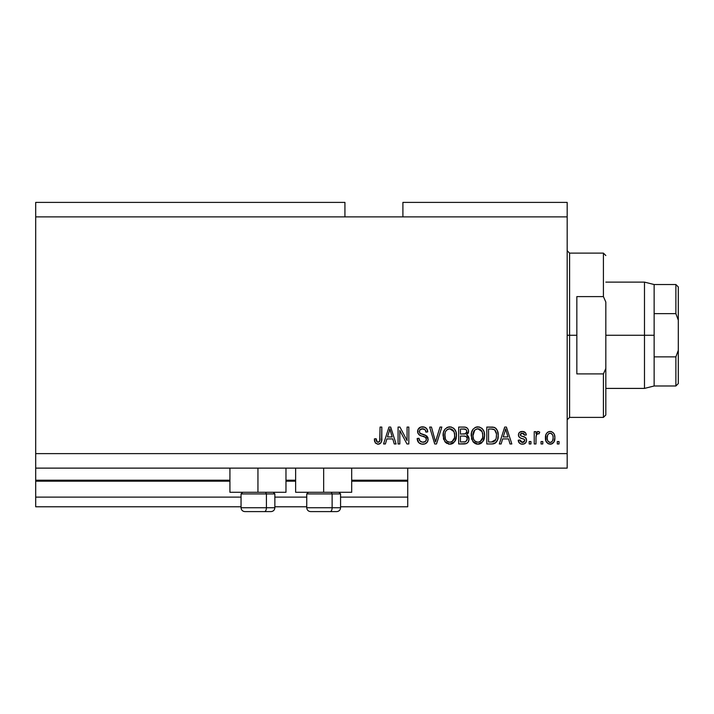 <?xml version="1.0" encoding="UTF-8"?>
<svg xmlns="http://www.w3.org/2000/svg" width="714" height="714" viewBox="0 0 714 714"><rect width="100%" height="100%" fill="white"/><g stroke="black" fill="none" stroke-linecap="round" stroke-linejoin="round"><path stroke-width="1.07" d="M229.926 468.125L229.926 492.285L257.95 492.285L257.95 468.125L257.95 492.285L285.975 492.285L285.975 468.125M295.641 468.125L295.641 492.285L323.665 492.285L323.665 468.125L323.665 492.285L351.69 492.285L351.69 468.125M35.7 202.392L344.924 202.392L35.7 202.392L35.7 216.886L344.924 216.886L344.924 202.392L344.924 216.886L35.7 216.886L35.7 453.631L567.175 453.631L567.175 216.886L344.924 216.886L567.175 216.886L567.175 202.392L402.901 202.392L567.175 202.392L567.175 453.631L35.7 453.631L35.7 480.21L229.926 480.21L35.7 480.21L35.7 468.125L567.175 468.125L35.7 468.125L35.7 202.392M399.822 443.965L399.822 430.506L399.822 443.965L398.073 443.965L398.073 427.061L399.938 427.061L407.069 440.538L407.069 427.061L408.827 427.061L408.827 443.965L406.953 443.965L399.822 430.506L406.953 443.965L408.827 443.965L408.827 427.061L407.069 427.061L407.069 440.538L399.938 427.061L398.073 427.061L398.073 443.965L399.822 443.965L398.073 443.965L398.073 427.061L399.938 427.061M423.34 444.17L422.831 444.188C426.071 444.099 427.847 442.457 428.159 439.262L427.275 442.144L424.848 443.912L421.706 444.108L418.716 442.618L417.172 438.476L418.931 438.262L420.091 441.127L422.59 442.198L425.365 441.52L426.383 439.628L425.544 437.396L419.68 435.183L417.94 433.211L417.949 429.614L420.644 427.106L424.527 427.151L426.785 428.811L427.713 431.89L425.963 432.113L425.026 429.676L422.581 428.811L419.921 429.855L419.395 431.97L420.519 433.657L426.642 435.879L428.159 439.262L425.544 435.228L419.921 433.228L419.368 431.515C419.6 429.685 420.671 428.784 422.581 428.811C424.669 428.9 425.803 429.998 425.963 432.113L427.713 431.89C427.472 428.677 425.74 426.999 422.518 426.838C419.502 426.954 417.868 428.498 417.619 431.47C417.904 434.121 419.421 435.674 422.179 436.12C424.464 436.281 425.874 437.352 426.401 439.315C426.151 441.261 425.017 442.225 422.983 442.216C420.51 442.055 419.154 440.734 418.931 438.262L417.172 438.476C417.387 442.064 419.27 443.965 422.831 444.188L422.269 444.17M436.254 439.324L440.011 427.061L441.841 427.061L436.513 443.965L434.701 443.965L429.641 427.061L431.452 427.061L435.513 441.993L440.011 427.061L441.841 427.061L440.011 427.061L435.513 441.993L431.452 427.061L429.641 427.061L434.701 443.965L436.513 443.965L434.701 443.965L429.641 427.061L431.452 427.061L435.138 440.467M449.784 444.188L445.768 442.644L443.483 438.771L443.394 432.63L445.027 429.123L447.508 427.267L451.319 427.026L454.131 428.659L455.978 431.854L456.46 436.334L455.577 440.226L453.22 443.144L449.784 444.188L454.764 441.6L456.487 435.531C456.612 430.613 454.381 427.713 449.802 426.838C445.125 427.74 442.885 430.703 443.091 435.736L444.804 441.538L449.784 444.188M477.898 444.188L473.873 442.644L471.597 438.771L471.508 432.63L473.141 429.123L475.622 427.267L479.433 427.026L482.236 428.659L484.083 431.854L484.574 436.334L483.69 440.226L481.334 443.144L477.898 444.188L482.878 441.6L484.601 435.531C484.726 430.613 482.494 427.713 477.907 426.838C473.23 427.74 470.999 430.703 471.204 435.736L472.909 441.538L477.898 444.188M542.792 441.555L542.792 443.965L541.042 443.965L541.042 441.555L542.792 441.555L541.042 441.555L541.042 443.965L542.792 443.965L541.042 443.965L541.042 441.555L542.792 441.555L542.792 443.965L542.792 441.555M554.876 437.691L553.912 442.055L551.27 444.054L548.022 443.635L545.942 441.1L545.817 434.88L547.129 432.666L549.048 431.577L551.244 431.577L553.136 432.648L554.35 434.46L554.876 437.691C555.019 434.157 553.448 432.077 550.155 431.452C546.817 432.095 545.237 434.21 545.434 437.816C545.246 441.413 546.826 443.537 550.155 444.188C553.529 443.519 555.108 441.359 554.876 437.691M375.207 442.778L378.001 444.188L375.359 442.992L374.35 438.914L376.108 438.699L377.26 442.02L378.652 442.127L379.723 441.207L380.062 427.061L381.82 427.061L381.553 441.234L380.624 443.135L378.001 444.188C380.883 443.617 382.16 441.734 381.82 438.539L381.82 427.061L380.062 427.061L379.83 440.931L378.081 442.216C376.546 441.698 375.885 440.529 376.108 438.699L374.35 438.914L375.359 442.992L377.617 444.17M501.139 443.965L502.62 438.914L501.139 443.965L499.309 443.965L504.709 427.061L506.422 427.061L511.831 443.965L510.001 443.965L508.529 438.914L502.62 438.914L508.529 438.914L510.001 443.965L511.831 443.965L506.422 427.061L504.709 427.061L499.309 443.965L501.139 443.965L499.309 443.965L504.709 427.061L506.422 427.061L511.831 443.965L510.001 443.965M526.548 440.226L525.897 442.528L523.987 443.956L521.193 444.063L519.453 443.126L518.203 440.235L519.953 440.011L520.711 441.787L522.505 442.43L524.085 441.975L524.79 440.52L524.299 439.342L520.408 437.923L518.775 436.468L518.48 434.219L519.56 432.327L522.693 431.461L525.611 432.871L526.325 434.96L524.567 435.183L523.915 433.71L522.38 433.211L520.925 433.496L520.185 434.862L520.917 435.835L525.468 437.539L526.548 440.226C526.343 437.994 525.067 436.736 522.702 436.433L520.729 435.736L520.176 434.71L522.38 433.211L524.567 435.183L526.325 434.96C526.004 432.666 524.665 431.488 522.318 431.452C519.953 431.479 518.65 432.648 518.418 434.96C518.846 437.173 520.283 438.432 522.728 438.726L524.388 439.405L524.79 440.52L522.505 442.43L519.953 440.011L518.203 440.235C518.516 442.742 519.917 444.063 522.389 444.188C524.969 444.09 526.352 442.769 526.548 440.226L526.53 439.851M530.939 441.555L530.939 443.965L529.181 443.965L529.181 441.555L530.939 441.555L529.181 441.555L529.181 443.965L530.939 443.965L529.181 443.965L529.181 441.555L530.939 441.555L530.939 443.965L530.939 441.555M536.062 436.343L535.991 443.965L534.233 443.965L534.233 431.667L535.991 431.667L535.991 433.63L537.669 431.506L539.722 432.113L539.061 433.862L537.642 433.666L536.562 434.451L535.991 437.593L536.303 435.085L537.874 433.648L539.061 433.862L539.722 432.113L538.061 431.452L535.991 433.63L535.991 431.667L534.233 431.667L534.233 443.965L535.991 443.965L534.233 443.965L534.233 431.667L535.991 431.667M559.044 441.555L559.044 443.965L557.295 443.965L557.295 441.555L559.044 441.555L557.295 441.555L557.295 443.965L559.044 443.965L557.295 443.965L557.295 441.555L559.044 441.555L559.044 443.965L559.044 441.555M492.544 443.938L491.776 443.965C496.373 443.278 498.515 440.431 498.211 435.424L497.524 439.913L495.311 443.073L492.544 443.938L486.796 443.965L486.796 427.061L492.919 427.115L495.32 427.9L497.435 430.729L498.211 435.424C498.488 431.818 497.167 429.141 494.249 427.374L486.796 427.061L486.796 443.965L491.776 443.965L486.796 443.965L486.796 427.061M464.395 443.956L463.886 443.965C467.152 443.938 468.866 442.287 469.009 439.003L468.268 441.93L466.394 443.59L458.683 443.965L458.683 427.061L465.26 427.159L467.242 428.105L468.232 429.569L468.536 431.836L466.679 434.853L468.482 436.549L469.009 439.003L466.679 434.853L468.562 431.31C468.313 428.489 466.769 427.079 463.93 427.061L458.683 427.061L458.683 443.965L463.886 443.965L458.683 443.965L458.683 427.061L463.93 427.061M385.399 443.965L386.881 438.914L385.399 443.965L383.57 443.965L388.978 427.061L390.683 427.061L396.091 443.965L394.262 443.965L392.789 438.914L386.881 438.914L392.789 438.914L394.262 443.965L396.091 443.965L390.683 427.061L388.978 427.061L383.57 443.965L385.399 443.965L383.57 443.965L388.978 427.061L390.683 427.061L396.091 443.965L394.262 443.965M285.975 480.21L295.641 480.21L285.975 480.21M407.73 480.21L351.69 480.21L407.73 480.21L407.73 468.125L407.73 481.174L351.69 481.174L407.73 481.174L407.73 497.114L340.569 497.114L407.73 497.114L407.73 480.281M567.175 468.125L567.175 453.631L567.175 468.125M402.901 202.392L402.901 216.886L402.901 202.392M35.7 480.281L35.7 506.779L241.046 506.779L35.7 506.779L35.7 497.114L241.046 497.114L35.7 497.114L35.7 480.21M407.73 506.779L340.569 506.779L407.73 506.779L407.73 497.114L407.73 506.779M306.752 506.779L274.863 506.779L306.752 506.779M306.752 497.114L274.863 497.114L306.752 497.114M295.641 481.174L285.975 481.174L295.641 481.174M229.926 481.174L35.7 481.174L229.926 481.174M295.641 492.285L351.69 492.285M229.926 492.285L285.975 492.285M374.663 441.547L374.547 441.056M374.35 438.914L376.108 438.699L376.135 439.262M376.189 439.824L376.519 441.19M376.831 441.663L377.42 442.091M377.938 442.207L378.42 442.18M378.652 442.127L379.161 441.868L378.652 442.127M379.589 441.43L379.982 440.136M380.018 439.815L380.062 438.673M380.062 427.061L381.82 427.061L381.82 438.539M381.169 442.341L381.651 440.752M381.553 441.225L380.901 442.796M380.633 443.135L379.884 443.733M379.857 443.742L379.375 443.965M378.947 444.09L378.5 444.162M374.395 439.985L374.547 441.038M505.021 431.229L505.574 428.819L507.949 436.941L503.191 436.941L504.789 432.024L503.191 436.941L507.949 436.941L505.574 428.819L505.021 431.229M506.36 431.72L506.181 431.113M518.355 441.02L519.051 442.635M519.453 443.126L518.801 442.216M518.203 440.235L519.953 440.011L520.176 440.949M520.22 441.065L520.702 441.787M521.925 442.385L523.344 442.332M524.005 439.172L522.728 438.726M522.005 438.503L521.434 438.316M521.247 438.244L519.819 437.602M519.221 437.102L518.837 436.584M518.775 436.477L518.498 435.727M518.703 433.487L519.051 432.871M521.318 431.533L520.854 431.64M525.093 432.327L526.191 434.228M526.325 434.96L524.567 435.183L524.272 434.183M523.148 433.3L521.631 433.264M520.194 434.523L520.917 435.835L520.176 434.71M521.113 435.915L521.8 436.156M522.104 436.254L520.925 435.835M523.416 436.656L522.702 436.433M523.433 436.665L524.112 436.897M524.817 437.173L525.736 437.789M525.959 438.066L526.218 438.53M525.897 442.528L525.388 443.135M525.37 443.153L524.861 443.555M524.719 443.635L523.201 444.135M536.446 432.666L536.732 432.22M539.722 432.113L539.061 433.862L537.428 433.719M539.061 433.862L538.178 433.657M536.41 434.755L536.071 436.299M535.991 443.965L535.991 437.593M536.303 435.085L537.624 433.666M548.495 443.867L546.442 442.118M545.63 440.011L545.442 438.378M545.817 434.88L546.067 434.192L545.817 434.88M547.549 432.3L548.013 431.988M549.066 431.577L549.566 431.479M549.869 431.461L550.423 431.461M550.726 431.479L551.61 431.693M554.118 433.96L554.653 435.495M554.671 435.549L554.823 436.584M554.867 437.138L554.823 436.593M554.403 441.011L554.216 441.484M553.903 442.082L553.216 442.948M552.431 443.572L551.27 444.054M551.681 443.929L550.717 444.162M548.78 433.621L547.736 434.853L547.192 437.816C546.978 435.37 547.95 433.835 550.11 433.211C552.324 433.8 553.323 435.335 553.118 437.816L553.002 436.263M553.002 439.369L553.118 437.816C553.323 440.252 552.35 441.787 550.199 442.43L551.404 442.091M548.147 441.413L547.299 439.351L548.111 441.368M548.182 441.457L550.199 442.43C547.986 441.841 546.978 440.297 547.192 437.816L547.388 439.779M550.887 433.327L549.253 433.371M553.002 436.281L552.761 435.299M552.832 435.531L552.19 434.264M552.547 434.817L550.869 433.318M552.002 434.058L551.226 433.46M551.619 441.939L552.565 440.779L553.109 438.191M552.261 441.279L552.565 440.788M552.672 440.538L552.841 440.074M491.562 427.061L492.919 427.115M493.927 427.275L494.525 427.481M495.32 427.9L496.203 428.686M496.471 429.007L497.444 430.756M498.051 433.059L498.176 434.192M497.935 438.441L497.756 439.172M497.712 439.342L497.524 439.913M496.462 441.948L495.989 442.501M494.07 443.662L495.132 443.189M494.034 443.671L493.303 443.84M493.187 443.867L492.553 443.938M498.211 435.424L498.202 434.826M496.364 433.693L494.632 429.828L491.518 429.034L493.909 429.373C495.846 430.837 496.694 432.845 496.453 435.397L496.328 437.361M495.132 440.69L495.784 439.529L491.571 441.993L493.793 441.671M488.554 441.993L488.554 429.034L491.518 429.034L488.554 429.034L488.554 441.993L491.571 441.993L488.554 441.993M495.525 430.935L495.221 430.462M496.221 438.012L496.453 434.969M492.589 441.939L493.097 441.859M493.204 441.841L495.141 440.681L496.105 438.53M471.838 439.521L471.606 438.798M471.222 434.96L471.204 435.736M472.713 429.685L473.15 429.114M474.926 427.597L475.613 427.267M476.363 427.026L477.113 426.883M479.424 427.026L482.227 428.641M483.083 429.721L483.485 430.408M484.395 437.923L484.235 438.673M484.11 439.11L483.53 440.556M481.888 442.698L481.379 443.108M481.307 443.162L480.129 443.796M479.995 443.84L478.746 444.135M478.63 444.153L479.344 444.028M477.041 444.135L476.479 444.037M476.434 444.028L475.078 443.51M475.042 443.492L472.909 441.538M473.364 442.118L473.873 442.644M484.574 436.334L484.601 435.531M484.262 432.488L483.69 430.828M482.298 428.721L481.611 428.105M472.677 429.748L471.963 431.14M478.255 428.828L479.246 429.016L476.729 428.962L474.676 430.158L476.729 428.962M481.798 431.06L479.246 429.016L480.968 430.033M474.748 430.087L472.954 435.763C472.686 431.863 474.346 429.542 477.925 428.811L482.111 431.658L482.842 435.478C483.03 439.262 481.379 441.502 477.889 442.216L480.129 441.618L482.628 437.816L482.227 439.146M480.129 441.618L481.789 439.994L482.637 437.753M476.765 442.073L475.238 441.332L477.889 442.216C474.489 441.555 472.846 439.405 472.954 435.763L473.534 439.101L472.954 435.763L473.703 431.568M482.539 432.943L481.414 430.506M482.628 437.816L482.744 434.014L481.959 431.354M482.735 433.889L482.566 433.05M479.049 442.073L479.594 441.886M473.525 439.083L474.739 440.895M474.792 440.949L474.069 440.101M464.395 427.07L465.26 427.159M465.644 427.24L466.822 427.766M467.349 428.213L467.804 428.775M467.831 428.819L468.223 429.551M468.241 429.587L468.482 430.426M468.464 432.3L468.107 433.318M467.251 435.156L467.724 435.531M468.857 437.575L468.982 438.369M468.928 440.029L468.598 441.279M468.277 441.921L467.661 442.742M468.232 429.569L467.804 428.784M466.519 427.579L465.689 427.258M467.17 439.869L467.251 439.021L465.626 441.779L467.17 439.869L467.018 437.709L465.653 436.325L463.681 436.067C465.867 435.915 467.054 436.906 467.251 439.021C467.054 436.906 465.867 435.915 463.681 436.067L460.441 436.067L463.681 436.067M466.733 432.354L466.804 431.586L465.269 433.925L460.441 434.085L460.441 429.034L463.315 429.034C465.412 428.766 466.581 429.623 466.804 431.586L466.251 429.819L464.082 429.052M464.885 429.123L460.441 429.034L460.441 434.085L465.689 433.755M463.538 434.085L465.626 433.782L466.679 432.55M460.441 441.993L460.441 436.067L460.441 441.993L465.626 441.779L460.441 441.993M465.01 441.93L463.93 441.993M465.947 433.585L466.733 432.336L466.581 430.355M466.251 429.819L465.778 429.409M463.948 429.043L463.315 429.034M443.733 439.521L443.492 438.798M444.608 429.685L445.036 429.114M446.812 427.597L448.999 426.883M451.319 427.026L454.184 428.721M453.47 428.079L454.113 428.641M454.979 429.721L455.371 430.408M456.282 437.923L456.121 438.673M456.005 439.11L455.416 440.556M453.774 442.698L453.274 443.108M453.194 443.162L452.016 443.796M451.882 443.84L450.632 444.135M450.525 444.153L451.239 444.028M448.936 444.135L448.321 444.028M446.928 443.492L444.804 441.538M445.259 442.118L445.768 442.644M456.46 436.334L456.487 435.531M456.148 432.488L455.586 430.828M444.563 429.748L443.849 431.14M450.15 428.828L451.132 429.016L448.624 428.962L446.562 430.158L447.508 429.417M453.693 431.06L451.132 429.016L452.854 430.033M445.152 432.854L444.849 435.763C444.572 431.863 446.232 429.542 449.811 428.811L453.997 431.658L454.729 435.478C454.925 439.262 453.274 441.502 449.775 442.216L452.016 441.618L454.515 437.816L454.113 439.146M452.016 441.618L453.676 439.994L454.532 437.753M448.651 442.073L447.125 441.332L449.775 442.216C446.375 441.555 444.733 439.405 444.849 435.763L445.42 439.101L444.893 434.558M446.634 430.087L445.598 431.568M448.588 428.971L448.044 429.15M454.434 432.943L453.301 430.506M454.515 437.816L454.639 434.014L453.845 431.354M454.622 433.889L454.461 433.05M450.936 442.073L451.48 441.886M445.42 439.083L446.625 440.895M446.678 440.949L445.964 440.101M436.513 443.965L441.841 427.061L436.513 443.965M420.617 443.831L419.778 443.448M418.707 442.6L418.056 441.77M418.716 442.618L418.029 441.716M417.636 440.913L417.279 439.646M417.172 438.476L418.931 438.262L419.038 439.039M422.983 442.216L423.616 442.18M423.768 442.153L424.991 441.77M424.589 441.957L425.365 441.52M425.008 441.761L425.473 441.43M426.026 437.932L425.544 437.396L426.026 437.932M424.866 436.986L423.554 436.513M423.348 436.45L424.259 436.745M418.948 434.656L417.94 433.211L418.957 434.656M417.788 432.773L417.636 431.916M419.778 427.499L420.448 427.177M420.698 427.097L421.581 426.901M422.045 426.856L423.036 426.856M423.545 426.91L425.553 427.641M426.249 428.186L427.356 429.89M426.785 428.811L427.347 429.873M427.356 429.908L427.615 430.863M427.686 431.381L427.713 431.89L425.963 432.113L425.223 429.908M422.001 428.846L424.964 429.623M420.716 429.203L420.073 429.685M419.386 431.22L419.395 431.97M419.662 432.845L420.198 433.469M423.375 434.54L424.089 434.737M426.66 435.897L427.775 437.343M427.793 437.387L428.034 438.128M427.766 441.252L427.284 442.136M427.258 442.171L426.749 442.778M426.588 442.93L425.794 443.501M425.776 443.519L424.848 443.912M424.375 444.037L423.857 444.126M420.341 429.444L421.403 428.944M423.893 428.998L424.58 429.319M417.69 430.524L417.636 430.997M407.069 427.061L408.827 427.061L408.827 443.965L406.953 443.965M389.282 431.229L389.835 428.819L392.209 436.941L387.452 436.941L389.05 432.024L387.452 436.941L392.209 436.941L390.281 430.56M390.62 431.72L390.442 431.113M389.835 428.819L389.496 430.435M505.789 429.694L505.574 428.819M550.494 433.237L549.726 433.237M547.219 437.057L547.219 438.583M548.754 441.975L549.441 442.314M549.816 442.403L550.574 442.403M550.949 442.305L551.895 441.698M496.373 436.968L496.444 435.924M494.632 429.828L493.624 429.266M493.329 429.185L491.518 429.034M477.925 428.811L477.327 428.846M474.676 430.158L473.944 431.104M477.318 442.18L478.469 442.18M482.789 436.647L482.744 434.014M449.811 428.811L449.213 428.846M446.562 430.158L445.831 431.104M445.197 432.666L444.956 433.96M449.204 442.18L450.364 442.18M454.684 436.647L454.639 434.014M644.483 335.259L644.483 282.11L644.483 335.259L654.14 335.259L654.14 284.529L654.14 313.651L675.881 313.651L678.3 320.175L678.3 286.939L678.3 383.57L678.3 320.175L675.881 313.651L675.881 284.529L675.881 313.651L654.14 313.651L654.14 335.259L644.483 335.259L644.483 388.407L644.483 335.259L605.829 335.259L644.483 335.259M654.14 356.866L654.14 385.988L654.14 335.259L654.14 356.866L675.881 356.866L654.14 356.866M605.829 388.407L644.483 388.407L654.14 385.988L675.881 385.988L675.881 356.866L678.3 350.342L675.881 356.866L675.881 385.988L678.3 383.57M244.973 511.608L264.475 511.608A3.865 1.937 -90 0 0 266.411 507.743L266.411 493.927L265.59 492.285L266.411 493.927L241.046 493.927L266.411 493.927L266.411 507.743L241.136 507.743M242.689 492.285L241.046 493.927L241.046 507.743C241.278 510.091 242.564 511.376 244.911 511.608C242.564 511.376 241.278 510.091 241.046 507.743L274.863 507.743C274.631 510.091 273.337 511.376 270.999 511.608C273.337 511.376 274.631 510.091 274.863 507.743L274.863 493.927L266.411 493.927L274.863 493.927L273.221 492.285M245.598 511.608L270.972 511.608M274.774 507.743L266.411 507.743A3.865 1.937 90 0 1 264.475 511.608L270.927 511.608M310.688 511.608L330.18 511.608A3.865 1.937 -90 0 0 332.117 507.743L332.117 493.927L331.296 492.285L332.117 493.927L306.752 493.927L332.117 493.927L332.117 507.743L306.841 507.743M308.394 492.285L306.752 493.927L306.752 507.743C306.984 510.091 308.278 511.376 310.617 511.608C308.278 511.376 306.984 510.091 306.752 507.743L340.569 507.743L340.569 493.927L332.117 493.927L340.569 493.927L338.927 492.285M311.313 511.608L336.678 511.608C339.052 511.376 340.337 510.091 340.569 507.743C340.337 510.091 339.052 511.376 336.705 511.608M340.48 507.743L332.117 507.743A3.865 1.937 90 0 1 330.18 511.608L336.642 511.608M567.175 250.703L569.594 253.122L569.594 335.259L576.841 335.259L576.841 296.605L603.41 296.605L605.829 302.049L605.829 368.469L603.41 373.913L603.41 417.395L603.41 373.913L576.841 373.913L576.841 335.259L569.594 335.259L569.594 253.122L569.594 335.259L567.175 335.259L569.594 335.259L569.594 417.395L567.175 419.814M603.41 296.605L603.41 253.122L603.41 296.605L605.829 302.049L605.829 414.977L605.829 368.469L603.41 373.913L576.841 373.913L576.841 296.605L603.41 296.605M569.594 335.259L569.594 417.395L569.594 335.259M678.3 286.939L675.881 284.529L654.14 284.529L644.483 282.11L605.829 282.11M605.829 414.977L603.41 417.395L569.594 417.395M569.594 253.122L603.41 253.122L605.829 255.541"/></g></svg>
